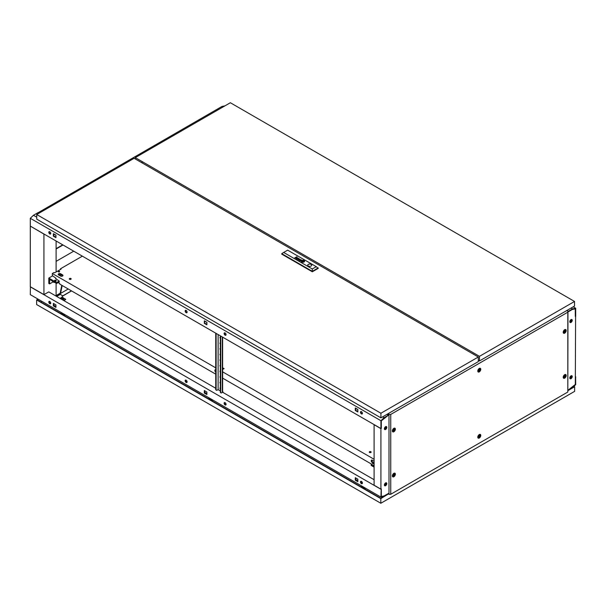 <?xml version="1.0" encoding="UTF-8"?>
<svg xmlns="http://www.w3.org/2000/svg" width="606" height="606" viewBox="0 0 606 606"><rect width="100%" height="100%" fill="white"/><g stroke="black" fill="none" stroke-linecap="round" stroke-linejoin="round"><path stroke-width="0.91" d="M68.236 289.001L56.108 296.001M61.782 285.274L60.274 292.69L60.668 292.918L62.168 285.494M60.668 292.918L56.108 295.554M30.3 226.22L30.3 286.721L43.935 294.592L43.935 234.09L30.398 226.159M38.186 212.668L217.198 109.209L218.168 109.769M43.935 294.592L44.42 294.425M56.108 296.114L56.108 283.191M56.108 271.988L56.108 241.006M39.163 213.115L38.186 212.554M142.774 161.938L141.607 162.613M384.386 485.224A1.651 0.954 120 0 0 385.689 483.133A1.651 0.954 120 0 0 385.658 482.868M571.299 375.72A1.651 0.954 -60 0 1 571.314 375.955A1.651 0.954 -60 0 1 569.814 378.121M569.837 378.227A1.788 1.03 120 0 0 571.413 375.902A1.788 1.03 120 0 0 571.405 375.697M384.552 485.648A1.72 0.992 120 0 0 385.772 484.997A1.788 1.03 120 0 0 386.37 483.414A1.788 1.03 120 0 0 386.173 482.74M384.409 485.323A1.788 1.03 120 0 0 385.787 483.073A1.788 1.03 120 0 0 385.764 482.823M569.814 321.884A1.651 0.954 120 0 0 571.314 319.726A1.651 0.954 120 0 0 571.299 319.491M569.837 321.998A1.788 1.03 120 0 0 571.413 319.673A1.788 1.03 120 0 0 571.405 319.468M385.658 426.639A1.651 0.954 -60 0 1 385.689 426.904A1.651 0.954 -60 0 1 384.386 428.995M386.173 426.51A1.788 1.03 -60 0 1 386.37 427.185A1.788 1.03 -60 0 1 385.772 428.768A1.72 0.992 120 0 0 386.416 427.154A1.72 0.992 120 0 0 386.234 426.518M384.409 429.093A1.788 1.03 120 0 0 385.787 426.844A1.788 1.03 120 0 0 385.764 426.594M569.807 377.955A1.72 0.992 -60 0 1 570.557 376.22A1.72 0.992 -60 0 1 571.882 375.758A1.72 0.992 -60 0 1 572.246 376.546A1.72 0.992 -60 0 1 571.488 378.28A1.72 0.992 -60 0 1 570.163 378.742A1.72 0.992 -60 0 1 569.807 377.955M570.064 378.599A1.788 1.03 -60 0 1 569.981 378.583A1.72 0.992 120 0 0 570.064 378.599A1.72 0.992 120 0 0 571.852 376.326A1.72 0.992 120 0 0 571.67 375.69M569.807 321.725A1.72 0.992 -60 0 1 570.557 319.991A1.72 0.992 -60 0 1 571.882 319.529A1.72 0.992 -60 0 1 572.246 320.316A1.72 0.992 -60 0 1 571.488 322.051A1.72 0.992 -60 0 1 570.163 322.513A1.72 0.992 -60 0 1 569.807 321.725M570.064 322.369A1.788 1.03 120 0 1 569.981 322.354A1.72 0.992 120 0 0 570.064 322.369A1.72 0.992 120 0 0 571.852 320.097A1.72 0.992 120 0 0 571.67 319.453M386.81 483.611A1.72 0.992 120 0 0 386.446 482.823A1.72 0.992 120 0 0 385.121 483.285A1.72 0.992 120 0 0 384.371 485.012A1.72 0.992 120 0 0 384.727 485.8A1.72 0.992 120 0 0 386.052 485.338A1.72 0.992 120 0 0 386.81 483.611M385.772 484.997A1.72 0.992 120 0 0 386.416 483.383A1.72 0.992 120 0 0 386.234 482.747M386.81 427.382A1.72 0.992 120 0 0 386.446 426.594A1.72 0.992 120 0 0 385.121 427.048A1.72 0.992 120 0 0 384.371 428.783A1.72 0.992 120 0 0 384.727 429.571A1.72 0.992 120 0 0 386.052 429.109A1.72 0.992 120 0 0 386.81 427.382M388.317 493.867L388.999 493.587M573.677 386.545L567.966 390.264L575.314 384.477L575.602 316.127M386.954 414.36L388.416 415.208L388.999 414.868M567.663 311.098L566.739 310.56M575.261 308.818L575.314 316.408L575.7 316.188M568.201 311.408L568.201 311.855L572.39 309.439L575.314 308.848M388.416 415.208L381.303 420.859L381.303 428.419L380.916 428.647L374.099 424.708L374.099 485.209L380.916 489.148L380.916 428.647M388.416 493.928L388.416 493.473L384.227 495.897L381.303 496.488L381.303 488.921L380.916 489.148M384.552 429.419A1.72 0.992 120 0 0 385.772 428.768M224.932 105.861L221.94 106.467L217.296 109.148L218.266 109.709M568.201 311.742L572.488 309.378L575.314 308.81L575.314 316.294L575.7 316.074L575.7 308.257L573.215 306.825M575.7 308.257L572.556 308.893L571.094 308.053M222.91 107.027L221.94 106.467M572.556 308.893L568.299 311.348L566.837 310.507M568.299 311.802L568.299 311.348M362.335 482.603A0.856 0.492 180 0 1 362.093 482.065M224.114 403.232A1.379 0.795 -120 0 0 224.712 404.619A1.379 0.795 -120 0 0 225.773 404.982A1.379 0.795 -120 0 0 226.061 404.353A1.379 0.795 -120 0 0 225.455 402.967A1.379 0.795 -120 0 0 224.394 402.596A1.379 0.795 -120 0 0 224.114 403.232M225.94 404.823A1.379 0.795 60 0 1 224.5 403.005A1.379 0.795 60 0 1 224.621 402.535M185.156 380.735A1.379 0.795 -120 0 0 185.754 382.121A1.379 0.795 -120 0 0 186.815 382.492A1.379 0.795 -120 0 0 187.102 381.863A1.379 0.795 -120 0 0 186.504 380.477A1.379 0.795 -120 0 0 185.444 380.106A1.379 0.795 -120 0 0 185.156 380.735M186.981 382.333A1.379 0.795 60 0 1 185.542 380.515A1.379 0.795 60 0 1 185.663 380.045M360.464 481.952A1.379 0.795 -120 0 0 361.062 483.338A1.379 0.795 -120 0 0 362.123 483.702A1.379 0.795 -120 0 0 362.411 483.073A1.379 0.795 -120 0 0 361.805 481.687A1.379 0.795 -120 0 0 360.744 481.323A1.379 0.795 -120 0 0 360.464 481.952M360.971 481.255A1.379 0.795 -120 0 0 360.85 481.725A1.379 0.795 -120 0 0 362.29 483.543M48.806 302.015A1.379 0.795 -120 0 0 49.404 303.401A1.379 0.795 -120 0 0 50.465 303.773A1.379 0.795 -120 0 0 50.752 303.144A1.379 0.795 -120 0 0 50.154 301.758A1.379 0.795 -120 0 0 49.094 301.387A1.379 0.795 -120 0 0 48.806 302.015M49.313 301.326A1.379 0.795 -120 0 0 49.192 301.788A1.379 0.795 -120 0 0 50.631 303.614M374.099 479.702L222.569 392.218M220.311 390.915L218.077 389.62L218.508 389.84L218.122 389.59L218.122 334.542M215.736 388.272L48.806 291.895L44.23 294.425M381.204 488.981L380.916 497.079L384.06 496.443L388.317 493.534L384.075 495.928M362.365 483.391L361.138 482.679M357.851 480.785L355.669 479.528M226.015 404.672L224.788 403.96M206.896 393.627L204.714 392.37M187.057 382.181L185.83 381.469M55.934 306.477L53.752 305.219M50.707 303.454L49.48 302.75M384.121 495.95L381.303 496.526L381.303 489.034M206.896 394.097L204.714 392.839L204.714 390.772M355.669 477.922L355.669 479.99L357.851 481.255M53.752 303.614L53.752 305.682L55.934 306.939M30.398 286.782L30.3 294.652L380.916 497.079M380.916 489.262L30.3 286.835M206.896 392.029L204.32 390.544L204.32 393.059L206.896 394.544L206.896 392.029M355.283 480.217L357.851 481.702L357.851 479.187L355.283 477.702L355.283 480.217L355.669 479.99M55.934 304.871L53.366 303.386L53.366 305.909L55.934 307.393L55.934 304.871M53.752 305.682L53.366 305.909M204.714 392.839L204.32 393.059M575.7 376.803L575.314 384.515L568.299 390.067L572.556 387.613L575.7 384.621L575.602 376.743M186.125 310.446A1.379 0.795 -120 0 0 185.444 310.378A1.379 0.795 -120 0 0 185.231 311.484A1.379 0.795 -120 0 0 186.125 312.696A1.379 0.795 -120 0 0 186.815 312.764A1.379 0.795 -120 0 0 187.027 311.666A1.379 0.795 -120 0 0 186.125 310.446L186.14 310.454M186.981 312.605A1.379 0.795 60 0 1 186.519 312.476A1.379 0.795 60 0 1 185.663 310.317M225.084 332.944A1.379 0.795 -120 0 0 224.394 332.876A1.379 0.795 -120 0 0 224.19 333.974A1.379 0.795 -120 0 0 225.084 335.194A1.379 0.795 -120 0 0 225.773 335.262A1.379 0.795 -120 0 0 225.985 334.156A1.379 0.795 -120 0 0 225.084 332.944L225.076 332.936M225.94 335.095A1.379 0.795 60 0 1 225.477 334.966A1.379 0.795 60 0 1 224.621 332.808M49.775 231.727A1.379 0.795 -120 0 0 49.094 231.659A1.379 0.795 -120 0 0 48.881 232.765A1.379 0.795 -120 0 0 49.775 233.977A1.379 0.795 -120 0 0 50.465 234.045A1.379 0.795 -120 0 0 50.677 232.946A1.379 0.795 -120 0 0 49.775 231.727L49.79 231.734M49.313 231.598A1.379 0.795 -120 0 0 50.169 233.757A1.379 0.795 -120 0 0 50.631 233.886M361.434 411.663A1.379 0.795 -120 0 0 360.744 411.595A1.379 0.795 -120 0 0 360.54 412.701A1.379 0.795 -120 0 0 361.434 413.913A1.379 0.795 -120 0 0 362.123 413.981A1.379 0.795 -120 0 0 362.335 412.875A1.379 0.795 -120 0 0 361.434 411.663L361.426 411.656M360.971 411.527A1.379 0.795 -120 0 0 361.827 413.686A1.379 0.795 -120 0 0 362.29 413.822M357.851 409.595L355.669 408.33M206.896 322.437L204.714 321.18M55.934 235.28L53.752 234.022M380.916 428.533L381.303 420.814L388.317 415.262L384.06 417.716L380.916 420.715L380.916 428.533L30.3 226.106L30.3 218.289L33.444 215.289L38.087 212.615L39.064 213.176M384.06 417.716L382.598 416.875M36.731 217.183L33.444 215.289M388.317 415.262L386.855 414.421M380.916 420.715L30.3 218.289M204.32 323.339L206.896 324.824L206.896 322.301L204.32 320.816L204.32 323.339L204.714 321.044M55.934 235.151L53.366 233.666L53.366 236.181L55.934 237.666L55.934 235.151M357.851 409.459L355.283 407.974L355.283 410.489L357.851 411.974L357.851 409.459M206.896 324.369L204.714 323.112M53.752 233.886L53.752 235.954L55.934 237.219M355.669 408.202L355.669 410.27L357.851 411.527M355.669 410.27L355.283 410.489M53.752 235.954L53.366 236.181M479.475 369.562A0.879 0.508 120 0 0 479.475 371.001A0.879 0.508 120 0 0 479.475 369.562M479.278 371.516A1.651 0.954 -60 0 1 478.452 371.599A1.651 0.954 -60 0 1 478.202 370.274A1.651 0.954 -60 0 1 479.278 368.819A1.651 0.954 -60 0 1 480.111 368.736A1.651 0.954 -60 0 1 480.361 370.061A1.651 0.954 -60 0 1 479.278 371.516M479.475 435.684A0.879 0.508 120 0 0 479.475 437.123A0.879 0.508 120 0 0 479.475 435.684M479.278 437.638A1.651 0.954 -60 0 1 478.452 437.721A1.651 0.954 -60 0 1 478.202 436.396A1.651 0.954 -60 0 1 479.278 434.941A1.651 0.954 -60 0 1 480.111 434.858A1.651 0.954 -60 0 1 480.361 436.184A1.651 0.954 -60 0 1 479.278 437.638M479.475 370.955A0.826 0.477 120 0 0 479.475 369.599A0.826 0.477 120 0 0 479.475 370.955M478.892 370.614A0.826 0.477 120 0 0 479.475 369.599M479.475 437.077A0.826 0.477 120 0 0 479.475 435.729A0.826 0.477 120 0 0 479.475 437.077M478.892 436.744A0.826 0.477 120 0 0 479.475 435.729M477.793 371.205A1.651 0.954 120 0 0 477.869 371.258L478.452 371.599M477.793 437.335A1.651 0.954 120 0 0 477.869 437.388L478.452 437.721M564.89 330.815A0.879 0.508 120 0 0 564.89 332.255A0.879 0.508 120 0 0 564.89 330.815M564.694 332.77A1.651 0.954 -60 0 1 563.868 332.853A1.651 0.954 -60 0 1 563.618 331.527A1.651 0.954 -60 0 1 564.694 330.073A1.651 0.954 -60 0 1 565.519 329.99A1.651 0.954 -60 0 1 565.777 331.315A1.651 0.954 -60 0 1 564.694 332.77M394.059 429.442A0.879 0.508 120 0 0 394.059 430.881A0.879 0.508 120 0 0 394.059 429.442M393.87 431.396A1.651 0.954 -60 0 1 393.044 431.48A1.651 0.954 -60 0 1 392.786 430.154A1.651 0.954 -60 0 1 393.87 428.7A1.651 0.954 -60 0 1 394.695 428.616A1.651 0.954 -60 0 1 394.945 429.942A1.651 0.954 -60 0 1 393.87 431.396M564.89 375.803A0.879 0.508 120 0 0 564.89 377.243A0.879 0.508 120 0 0 564.89 375.803M564.694 377.758A1.651 0.954 -60 0 1 563.868 377.841A1.651 0.954 -60 0 1 563.618 376.515A1.651 0.954 -60 0 1 564.694 375.061A1.651 0.954 -60 0 1 565.519 374.978A1.651 0.954 -60 0 1 565.777 376.303A1.651 0.954 -60 0 1 564.694 377.758M564.89 332.209A0.826 0.477 120 0 0 564.89 330.861A0.826 0.477 120 0 0 564.89 332.209M564.307 331.876A0.826 0.477 120 0 0 564.89 330.861M394.059 430.836A0.826 0.477 120 0 0 394.059 429.487A0.826 0.477 120 0 0 394.059 430.836M393.476 430.502A0.826 0.477 120 0 0 394.059 429.487M564.89 377.197A0.826 0.477 120 0 0 564.89 375.849A0.826 0.477 120 0 0 564.89 377.197M564.307 376.856A0.826 0.477 120 0 0 564.89 375.849M563.209 332.467A1.651 0.954 120 0 0 563.285 332.52L563.868 332.853M392.377 431.093A1.651 0.954 120 0 0 392.453 431.146L393.044 431.48M563.209 377.447A1.651 0.954 120 0 0 563.285 377.5L563.868 377.841M394.059 474.43A0.879 0.508 120 0 0 394.059 475.869A0.879 0.508 120 0 0 394.059 474.43M393.87 476.384A1.651 0.954 -60 0 1 393.044 476.467A1.651 0.954 -60 0 1 392.786 475.142A1.651 0.954 -60 0 1 393.87 473.687A1.651 0.954 -60 0 1 394.695 473.604A1.651 0.954 -60 0 1 394.945 474.93A1.651 0.954 -60 0 1 393.87 476.384M394.059 475.824A0.826 0.477 120 0 0 394.059 474.475A0.826 0.477 120 0 0 394.059 475.824M393.476 475.483A0.826 0.477 120 0 0 394.059 474.475M392.377 476.074A1.651 0.954 120 0 0 392.453 476.127L393.044 476.467M479.278 368.44A2.113 1.22 -60 0 1 479.907 368.236A2.113 1.22 -60 0 1 480.74 369.69A2.113 1.22 -60 0 1 479.278 371.895A2.113 1.22 -60 0 1 477.922 371.675A2.113 1.22 -60 0 1 479.278 368.44M479.278 434.563A2.113 1.22 -60 0 1 479.907 434.358A2.113 1.22 -60 0 1 480.74 435.82A2.113 1.22 -60 0 1 479.278 438.017A2.113 1.22 -60 0 1 477.922 437.805A2.113 1.22 -60 0 1 479.278 434.563M564.694 329.694A2.113 1.22 -60 0 1 565.322 329.49A2.113 1.22 -60 0 1 566.155 330.952A2.113 1.22 -60 0 1 564.694 333.149A2.113 1.22 -60 0 1 563.338 332.936A2.113 1.22 -60 0 1 564.694 329.694M393.87 428.321A2.113 1.22 -60 0 1 394.498 428.116A2.113 1.22 -60 0 1 395.332 429.578A2.113 1.22 -60 0 1 393.87 431.775A2.113 1.22 -60 0 1 392.506 431.563A2.113 1.22 -60 0 1 393.87 428.321M564.694 374.682A2.113 1.22 -60 0 1 565.322 374.478A2.113 1.22 -60 0 1 566.155 375.932A2.113 1.22 -60 0 1 564.694 378.136A2.113 1.22 -60 0 1 563.338 377.917A2.113 1.22 -60 0 1 564.694 374.682M393.87 473.309A2.113 1.22 -60 0 1 394.498 473.104A2.113 1.22 -60 0 1 395.332 474.559A2.113 1.22 -60 0 1 393.87 476.763A2.113 1.22 -60 0 1 392.506 476.543A2.113 1.22 -60 0 1 393.87 473.309M480.111 368.736L479.52 368.395A1.651 0.954 120 0 0 479.437 368.357M480.111 434.858L479.52 434.525A1.651 0.954 120 0 0 479.437 434.487M565.519 329.99L564.936 329.656A1.651 0.954 120 0 0 564.853 329.611M394.695 428.616L394.112 428.283A1.651 0.954 120 0 0 394.021 428.237M565.519 374.978L564.936 374.637A1.651 0.954 120 0 0 564.853 374.599M394.695 473.604L394.112 473.263A1.651 0.954 120 0 0 394.021 473.225M388.779 414.512L388.022 414.08L388.946 414.277L388.779 414.996M388.779 493.716L388.999 494.352L390.749 494.261L567.814 392.037L567.966 311.181L566.64 310.62M388.779 414.375L390.749 414.421L567.814 312.196L567.814 392.037M567.814 312.196L567.966 311.181M388.999 414.504L388.999 494.352M390.749 414.421L390.749 494.261M38.337 299.288L37.216 299.94L380.818 498.314L388.514 493.867L380.818 498.647L36.633 299.94L38.042 299.122M209.653 398.195L209.653 399.407A0.826 0.477 0 0 0 209.653 399.43M61.903 312.901L61.903 314.105A0.826 0.477 0 0 0 61.903 314.128M362.267 487.519A0.826 0.477 0 0 0 362.267 487.535L362.267 486.307M211.464 399.248A1.03 0.598 180 0 1 209.744 399.49A1.03 0.598 180 0 1 209.441 399.066A1.03 0.598 180 0 1 209.653 398.71M209.464 398.089A1.97 1.136 0 0 0 208.623 398.672A1.97 1.136 0 0 0 208.54 398.854M63.721 313.946A1.03 0.598 180 0 1 62.001 314.188A1.03 0.598 180 0 1 61.698 313.772A1.03 0.598 180 0 1 61.903 313.408M364.077 487.353A1.03 0.598 180 0 1 362.358 487.603A1.03 0.598 180 0 1 362.055 487.179A1.03 0.598 180 0 1 362.267 486.823M61.721 312.794A1.97 1.136 0 0 0 60.88 313.378A1.97 1.136 0 0 0 60.797 313.552M362.077 486.201A1.97 1.136 0 0 0 361.244 486.785A1.97 1.136 0 0 0 361.153 486.959L361.244 486.785M63.069 298.107A0.841 0.485 180 0 1 61.418 298.107M61.66 298.084A0.826 0.477 180 0 1 62.827 297.402A0.826 0.477 180 0 1 61.66 298.084M573.897 386.333L574.632 386.757L574.632 391.362L380.818 503.26L36.633 304.545L36.633 299.94M212.804 400.021A2.371 1.371 180 0 1 211.948 400.816M63.622 298.091L65.751 299.319L64.092 300.72M40.913 302.076L42.034 301.424M365.418 488.125A2.371 1.371 180 0 1 364.562 488.928M65.054 314.719A2.371 1.371 180 0 1 64.206 315.521M62.926 297.478L63.782 298.432L63.782 299.781L63.122 300.159M60.691 298.758A0.962 0.553 180 0 1 60.706 298.75L60.706 297.955L61.888 297.311M60.706 298.182L60.199 298.478M65.751 299.319L63.706 300.5M62.244 297.266L62.244 295.493L60.297 294.372L56.691 296.448M574.632 386.757L567.966 390.605M380.818 503.26L380.818 498.647M63.782 298.432L62.653 299.084L61.123 299.008M61.123 298.841L60.706 297.955M62.653 299.084L62.653 299.894M363.471 488.3A1.97 1.136 0 0 0 364.782 487.762M63.107 314.885A1.97 1.136 0 0 0 64.425 314.355M210.85 400.187A1.97 1.136 0 0 0 212.168 399.649M62.729 244.832L56.108 248.657M56.108 261.36L73.735 251.187M63.024 244.998L56.108 248.99M220.311 388.59L220.167 388.082M220.311 389.158L219.91 388.075L220.311 388.173M220.311 382.969L220.167 382.454M220.311 383.537L219.91 382.447L220.311 382.553M220.311 377.349L220.167 376.834M220.311 377.917L219.91 376.826L220.311 376.924M220.311 371.72L220.167 371.213M220.311 372.289L219.91 371.205L220.311 371.304M220.311 366.1L220.167 365.585M220.311 366.668L219.91 365.577L220.311 365.683M220.311 360.479L220.167 359.964M220.311 361.047L219.91 359.956L220.311 360.055M220.311 354.858L220.167 354.343M220.311 355.419L219.91 354.336L220.311 354.434M220.311 349.23L220.167 348.715M220.311 349.798L219.91 348.715L220.311 348.814M220.311 343.61L220.167 343.094M220.311 344.178L219.91 343.087L220.311 343.185M220.311 337.989L220.167 337.474M220.311 338.549L219.91 337.466L220.311 337.565M222.629 391.771L223.091 392.514M220.705 336.035L220.705 392.264A1.379 0.795 120 0 0 220.985 392.893A1.379 0.795 120 0 0 221.675 392.824L222.311 392.461L222.311 336.959M223.091 392.037L222.697 392.256M216.244 390.09A1.379 0.795 -60 0 1 216.024 390.029A1.379 0.795 -60 0 1 215.736 389.4L216.122 389.62A1.379 0.795 120 0 0 216.41 390.249A1.379 0.795 120 0 0 217.1 390.181L218.122 389.59M215.736 333.164L215.736 389.4M222.629 337.148L222.629 392.014A1.098 0.636 180 0 1 222.311 392.461M220.311 335.807L220.311 392.037L220.705 392.264M220.819 392.733A1.379 0.795 -60 0 1 220.599 392.673A1.379 0.795 -60 0 1 220.311 392.037M216.122 333.391L216.122 389.62M370.933 452.432A0.939 0.538 0 0 0 370.864 452.387A0.939 0.538 0 0 0 369.471 452.432M370.864 451.712A0.939 0.538 0 0 0 369.842 451.591A0.939 0.538 0 0 0 369.266 452.091A0.939 0.538 0 0 0 369.539 452.477A0.939 0.538 0 0 0 370.561 452.591A0.939 0.538 0 0 0 371.137 452.091A0.939 0.538 0 0 0 370.864 451.712M70.963 279.245A0.939 0.538 0 0 0 70.894 279.199A0.939 0.538 0 0 0 69.501 279.245M70.894 278.525A0.939 0.538 0 0 0 69.872 278.404A0.939 0.538 0 0 0 69.296 278.904A0.939 0.538 0 0 0 69.569 279.29A0.939 0.538 0 0 0 70.591 279.404A0.939 0.538 0 0 0 71.167 278.904A0.939 0.538 0 0 0 70.894 278.525M59.244 271.935A0.659 0.379 0 0 0 58.623 271.935M59.403 271.329A0.659 0.379 0 0 0 58.464 271.867A0.659 0.379 0 0 0 59.403 271.329M61.191 274.753A1.379 0.795 120 0 0 61.365 274.927L60.774 274.586A1.379 0.795 -60 0 1 60.608 274.42M82.355 256.164L60.494 268.784L60.494 269.458M371.879 460.052A1.447 0.833 -120 0 0 372.834 462.211L374.099 462.946M215.736 371.16A1.447 0.833 60 0 1 215.516 369.781M56.01 278.858L56.01 278.298L52.313 275.586L52.313 273.511L215.736 367.857M222.629 371.842L374.099 459.287M215.736 374.16L59.714 284.078L59.714 283.502L58.123 282.585M371.72 464.219L222.629 378.136M374.099 461.257L372.243 460.189A1.447 0.833 -120 0 0 371.523 460.121A1.447 0.833 -120 0 0 371.304 461.28A1.447 0.833 -120 0 0 372.243 462.552L373.425 463.234M215.736 372.175A1.447 0.833 60 0 1 214.91 370.91A1.447 0.833 60 0 1 215.16 369.842A1.447 0.833 60 0 1 215.736 369.842M62.835 275.783A1.447 0.833 0 0 0 62.539 275.533L60.683 274.465A1.447 0.833 0 0 0 58.343 274.715M222.629 368.471L223.531 368.986M52.313 273.511L54.063 272.495L54.646 272.836L61.077 269.125L60.494 268.784M60.683 273.791A1.447 0.833 0 0 0 59.108 273.609A1.447 0.833 0 0 0 58.221 274.382A1.447 0.833 0 0 0 58.638 274.972L60.494 276.041A1.447 0.833 0 0 0 62.07 276.222A1.447 0.833 0 0 0 62.963 275.45A1.447 0.833 0 0 0 62.539 274.859L60.683 273.791L60.683 274.465M222.629 367.797L224.114 368.645L223.334 369.099L222.629 368.69M374.099 465.749A0.894 0.515 180 0 1 374.099 464.772M374.099 467.12L371.175 465.431L371.175 464.529L374.099 463.128M371.175 464.529L374.099 466.219M55.964 281.086A0.894 0.515 180 0 1 54.699 280.351A0.894 0.515 180 0 1 55.964 281.086M56.01 278.412L55.623 278.639L59.229 281.055L59.229 281.957L56.593 283.472L49.586 279.427L49.586 283.919L48.806 283.472L48.806 278.071L52.646 275.859M53.04 281.926L49.586 283.919M51.858 280.737L54.017 282.487L54.457 282.237M61.668 276.275L58.585 274.495M59.229 281.055L56.593 282.57L48.806 278.071M56.593 282.57L56.593 283.472M54.888 281.169A0.894 0.515 180 0 1 55.767 281.169M53.419 281.638L54.017 282.487M299.758 260.694A1.091 0.629 0 0 0 299.856 260.739L300.318 260.285A1.204 0.697 180 0 1 300.394 260.3L300.47 260.322A3.439 1.985 180 0 1 300.538 260.345L300.659 260.277A2.5 1.447 0 0 0 300.485 260.209A0.939 0.538 0 0 0 300.341 260.171L299.818 260.201A0.667 0.386 0 0 0 299.675 260.292L299.637 260.603A0.712 0.409 0 0 0 299.72 260.671A1.091 0.629 0 0 0 299.758 260.694M296.698 258.792L297.114 258.414A0.992 0.576 180 0 1 297.273 258.467L297.394 258.398A3.113 1.803 0 0 0 297.205 258.323A0.727 0.417 0 0 0 296.97 258.27L296.455 258.368A0.659 0.379 0 0 0 296.349 258.467L296.41 258.747A0.848 0.492 0 0 0 296.493 258.807A0.848 0.492 0 0 0 296.501 258.807A1.25 0.72 0 0 0 296.592 258.86L296.554 258.603M297.054 259.095L297.243 259.057A0.894 0.515 180 0 1 297.281 259.027L298.054 258.588A0.962 0.553 0 0 0 298.129 258.542A14.574 8.416 0 0 0 298.197 258.497L298.235 258.467A2.341 1.348 0 0 0 298.266 258.436L298.25 258.209A2.113 1.22 0 0 0 298.213 258.171L298.175 258.141A5.348 3.091 0 0 0 298.129 258.111L298.061 258.073A1.606 0.932 0 0 0 297.94 258.012A0.773 0.447 0 0 0 297.622 257.936L297.258 258.141A0.689 0.394 180 0 1 297.432 258.065L297.788 258.08A0.826 0.477 180 0 1 297.94 258.156L297.978 258.444A1.288 0.742 180 0 1 297.902 258.489L297.516 258.565A2.788 1.613 180 0 1 297.66 258.633L297.41 258.777A0.811 0.47 180 0 1 297.334 258.815L296.698 258.898A0.697 0.401 0 0 0 297.107 258.951L297.054 259.095M302.106 261.497L302.114 261.497A1.507 0.871 0 0 0 302.296 261.58L302.447 261.497A13.999 8.083 180 0 1 302.296 261.428A1.401 0.811 180 0 1 302.197 261.383L302.197 261.307A1.28 0.742 180 0 1 302.258 261.231A2.144 1.242 180 0 1 302.386 261.103A15.627 9.022 180 0 1 302.545 260.974A2.727 1.576 180 0 1 302.697 260.868A1.265 0.727 180 0 1 302.735 260.838L302.939 260.86A2.894 1.667 180 0 1 303.318 260.997L303.462 260.913A1.515 0.871 0 0 0 303.273 260.853A9.749 5.628 0 0 0 303.091 260.807A1.121 0.651 0 0 0 302.826 260.762A0.674 0.386 0 0 0 302.674 260.754L302.515 260.8A2.166 1.25 0 0 0 302.424 260.868A1.447 0.833 0 0 0 302.349 260.928A3.984 2.303 0 0 0 302.205 261.08A1.788 1.03 0 0 0 302.076 261.269A0.879 0.508 0 0 0 302.046 261.383L302.106 261.497M301.932 261.724A0.788 0.454 0 0 0 301.993 261.754L302.144 261.671A1.159 0.667 180 0 1 302.03 261.618L301.886 261.436A1.394 0.803 180 0 1 301.879 261.383A1.394 0.803 180 0 1 301.909 261.224A1.629 0.939 180 0 1 302.03 261.012A2.803 1.621 180 0 1 302.189 260.845A1.22 0.704 180 0 1 302.318 260.747L302.371 260.724A0.689 0.394 180 0 1 302.864 260.663A2.629 1.515 180 0 1 303.189 260.709A1.288 0.742 180 0 1 303.401 260.754A4.537 2.621 180 0 1 303.614 260.822L303.773 260.731A1.697 0.977 0 0 0 303.091 260.565A1.545 0.894 0 0 0 302.538 260.565A0.735 0.424 0 0 0 301.993 260.792A1.939 1.121 0 0 0 301.773 261.05A1.591 0.917 0 0 0 301.69 261.3A1.295 0.75 0 0 0 301.69 261.337A1.295 0.75 0 0 0 301.72 261.512A0.788 0.454 0 0 0 301.932 261.724M301.826 261.853A1.204 0.697 180 0 1 301.508 261.489A1.674 0.962 180 0 1 301.477 261.322A1.674 0.962 180 0 1 301.477 261.307A1.674 0.962 180 0 1 301.53 261.065A1.644 0.947 180 0 1 301.894 260.663A1.182 0.682 180 0 1 302.485 260.459A1.583 0.917 180 0 1 303.114 260.436A1.704 0.985 180 0 1 303.523 260.504A1.629 0.939 180 0 1 303.924 260.641L304.068 260.557A1.674 0.97 0 0 0 302.265 260.383A1.674 0.97 0 0 0 301.258 261.269A1.674 0.97 0 0 0 301.705 261.921L301.849 261.837A1.204 0.697 180 0 1 301.841 261.837A1.204 0.697 180 0 1 301.508 261.466A1.674 0.962 180 0 1 301.477 261.3L301.477 261.322M311.136 264.368A2 1.151 0 0 0 308.954 264.118A2 1.151 0 0 0 307.719 265.186A2 1.151 0 0 0 308.31 266.004A2 1.151 0 0 0 310.484 266.254A2 1.151 0 0 0 311.719 265.186A2 1.151 0 0 0 311.136 264.368M311.719 265.208A2 1.151 0 0 0 311.136 264.413A2 1.151 0 0 0 308.977 264.163A2 1.151 0 0 0 307.727 265.208M36.731 214.524L380.916 413.239L478.308 357.01L134.123 158.295L36.731 214.524L36.731 219.137L380.916 417.845L380.916 413.239M380.916 417.845L478.308 361.615L478.308 357.01M316.287 266.678L318.233 268.367L312.31 271.783L281.729 254.134L281.729 253.672L283.676 252.444L312.31 268.973L316.287 266.678L287.653 250.149L283.676 252.444M300.273 260.838A1.167 0.674 0 0 0 300.364 260.838A0.788 0.454 0 0 0 300.288 260.875L301.341 260.459A1.485 0.856 0 0 0 301.47 260.375L301.553 260.156A0.704 0.409 0 0 0 300.993 259.838L300.515 260.027A1 0.576 180 0 1 300.591 259.989L301.106 259.989A1.015 0.583 180 0 1 301.25 260.072L301.227 260.338A3.31 1.909 180 0 1 301.167 260.375L300.674 260.656A1.167 0.674 180 0 1 300.606 260.694L300.212 260.739A0.667 0.386 180 0 1 300.091 260.709L299.962 260.785A0.697 0.401 0 0 0 300.273 260.838M298.076 259.451L298.909 258.595L297.766 259.512L299.462 259.156L298.803 260.11L300.591 259.565L298.947 259.951L299.599 258.997L298.076 259.474L299.599 258.997M294.774 257.785L295.887 257.323A3.644 2.106 180 0 1 295.925 257.308L296.054 257.27A0.659 0.379 180 0 1 296.107 257.262L296.357 257.277A0.795 0.462 180 0 1 296.448 257.3L296.584 257.361A0.765 0.439 180 0 1 296.629 257.391L296.645 257.671A1.023 0.591 180 0 1 296.554 257.739L295.622 258.277L296.713 257.838A1.235 0.712 0 0 0 296.758 257.808A5.234 3.022 0 0 0 296.826 257.762L296.887 257.717A0.757 0.439 0 0 0 296.94 257.656L296.91 257.429A0.697 0.401 0 0 0 296.735 257.3A1.114 0.644 0 0 0 296.493 257.209L296.379 257.194A2.772 1.606 0 0 0 296.281 257.179L296.985 256.694M296.705 257.626L296.645 257.694A1.023 0.591 180 0 1 296.554 257.762L295.645 258.285M302.932 260.928L302.341 261.262L302.932 261.61L303.523 261.269L302.364 261.277M304.015 260.694A1.068 0.614 180 0 1 304.28 260.913A1.538 0.886 180 0 1 304.386 261.186A1.553 0.894 180 0 1 304.386 261.239A1.553 0.894 180 0 1 304.288 261.55A1.841 1.06 180 0 1 304.015 261.837A1.136 0.659 180 0 1 303.636 262.019A1.363 0.788 180 0 1 303.038 262.103A1.742 1.007 180 0 1 302.477 262.057A1.613 0.932 180 0 1 301.94 261.89L301.796 261.974A1.674 0.97 0 0 0 303.598 262.148A1.674 0.97 0 0 0 304.606 261.269A1.674 0.97 0 0 0 304.159 260.61L304.159 260.61A1.674 0.97 0 0 1 304.606 261.277M303.72 260.86A0.803 0.462 180 0 1 303.864 260.936L303.97 261.072A0.848 0.485 180 0 1 303.985 261.156L303.985 261.156A1.06 0.614 180 0 1 303.977 261.209A1.379 0.795 180 0 1 303.962 261.277A1.576 0.909 180 0 1 303.924 261.368A2.06 1.189 180 0 1 303.848 261.489A1.871 1.076 180 0 1 303.667 261.694A3.613 2.083 180 0 1 303.583 261.754L303.341 261.86A0.826 0.477 180 0 1 302.947 261.868A4.348 2.507 180 0 1 302.78 261.845A1.242 0.72 180 0 1 302.568 261.807A13.809 7.969 180 0 1 302.409 261.762A1.129 0.651 180 0 1 302.25 261.709L302.091 261.8A1.939 1.121 0 0 0 302.591 261.943A1.545 0.894 0 0 0 303.151 261.981A1.015 0.583 0 0 0 303.538 261.921A0.682 0.394 0 0 0 303.757 261.822A2.197 1.273 0 0 0 303.939 261.678A1.417 0.818 0 0 0 304.114 261.444A2.75 1.591 0 0 0 304.167 261.262A1.068 0.621 0 0 0 304.182 261.186A1.068 0.621 0 0 0 304.144 261.019A1.015 0.591 0 0 0 304.053 260.898L303.992 260.845A1 0.576 0 0 0 303.871 260.777L303.72 260.86M303.417 261.034A68.205 39.375 180 0 1 303.568 261.103A1.25 0.72 180 0 1 303.667 261.148L303.667 261.224A1.5 0.864 180 0 1 303.644 261.262A0.765 0.439 180 0 1 303.606 261.3A6.749 3.901 180 0 1 303.545 261.36A2.076 1.197 180 0 1 303.447 261.451A61.562 35.542 180 0 1 303.318 261.557A2.621 1.515 180 0 1 303.151 261.678A0.682 0.394 180 0 1 303.129 261.694L302.955 261.678A2.06 1.189 180 0 1 302.742 261.618A4 2.31 180 0 1 302.545 261.542L302.402 261.618A2.689 1.553 0 0 0 302.682 261.701A2.076 1.197 0 0 0 302.818 261.739A1.591 0.917 0 0 0 302.97 261.762L303 261.769A7.067 4.083 0 0 0 303.076 261.777L303.326 261.747A1.78 1.03 0 0 0 303.417 261.686A1.5 0.864 0 0 0 303.538 261.58A11.158 6.439 0 0 0 303.636 261.474A1.348 0.78 0 0 0 303.704 261.398A4.219 2.439 0 0 0 303.773 261.292A0.689 0.394 0 0 0 303.795 261.239A1.629 0.939 0 0 0 303.818 261.171L303.727 261.019A11.559 6.674 0 0 0 303.568 260.951L303.417 261.034M303.818 261.125L303.727 261.042A11.559 6.674 0 0 0 303.568 260.974L303.439 261.042M303.682 261.194L303.667 261.247A1.5 0.864 180 0 1 303.644 261.284A0.765 0.439 180 0 1 303.606 261.322A6.749 3.901 180 0 1 303.545 261.383A2.076 1.197 180 0 1 303.447 261.474A61.562 35.542 180 0 1 303.318 261.58A2.621 1.515 180 0 1 303.151 261.701A0.682 0.394 180 0 1 303.129 261.716L302.955 261.701A2.06 1.189 180 0 1 302.742 261.64A4 2.31 180 0 1 302.545 261.565L302.432 261.633M318.233 267.905L312.31 271.329L281.729 253.672M312.31 271.783L312.31 268.973M304.053 260.572A1.674 0.97 0 0 0 302.258 260.406A1.674 0.97 0 0 0 301.258 261.277M303.75 260.747A1.697 0.977 0 0 0 303.091 260.588A1.545 0.894 0 0 0 302.538 260.588A0.735 0.424 0 0 0 301.993 260.815A1.939 1.121 0 0 0 301.773 261.072A1.591 0.917 0 0 0 301.69 261.322A1.295 0.75 0 0 0 301.69 261.345L301.69 261.3M303.432 260.928A1.515 0.871 0 0 0 303.273 260.875A9.749 5.628 0 0 0 303.091 260.83A1.121 0.651 0 0 0 302.826 260.785A0.674 0.386 0 0 0 302.674 260.777L302.515 260.822A2.166 1.25 0 0 0 302.424 260.891A1.447 0.833 0 0 0 302.349 260.951A3.984 2.303 0 0 0 302.205 261.103A1.788 1.03 0 0 0 302.076 261.292A0.879 0.508 0 0 0 302.046 261.406L302.046 261.383M304.182 261.201A1.068 0.621 0 0 0 304.144 261.042A1.015 0.591 0 0 0 304.053 260.921L303.992 260.868A1 0.576 0 0 0 303.871 260.8L303.742 260.868M303.985 261.178L303.985 261.178A1.06 0.614 180 0 1 303.977 261.231A1.379 0.795 180 0 1 303.962 261.3A1.576 0.909 180 0 1 303.924 261.391A2.06 1.189 180 0 1 303.848 261.512A1.871 1.076 180 0 1 303.667 261.716A3.613 2.083 180 0 1 303.583 261.777L303.341 261.883A0.826 0.477 180 0 1 302.947 261.89A4.348 2.507 180 0 1 302.78 261.868A1.242 0.72 180 0 1 302.568 261.822A13.809 7.969 180 0 1 302.409 261.784A1.129 0.651 180 0 1 302.25 261.731L302.114 261.807M304.386 261.239L304.386 261.262A1.553 0.894 180 0 1 304.386 261.262A1.553 0.894 180 0 1 304.288 261.572A1.841 1.06 180 0 1 304.015 261.86A1.136 0.659 180 0 1 303.636 262.042A1.363 0.788 180 0 1 303.038 262.125A1.742 1.007 180 0 1 302.477 262.08A1.613 0.932 180 0 1 301.94 261.913L301.811 261.981M303.5 261.277L302.932 260.951M296.97 257.58L296.91 257.452A0.697 0.401 0 0 0 296.735 257.323A1.114 0.644 0 0 0 296.493 257.232L296.379 257.217A2.772 1.606 0 0 0 296.281 257.202L296.152 257.171M297.66 258.656L297.41 258.8A0.811 0.47 180 0 1 297.334 258.838L296.72 258.906M298.076 258.338L297.978 258.467A1.288 0.742 180 0 1 297.902 258.512L297.402 258.52M298.303 258.308L298.25 258.232A2.113 1.22 0 0 0 298.213 258.194L298.175 258.164A5.348 3.091 0 0 0 298.129 258.133L298.061 258.095A1.606 0.932 0 0 0 297.94 258.035A0.773 0.447 0 0 0 297.622 257.959L297.107 258.058M297.372 258.406A3.113 1.803 0 0 0 297.205 258.345A0.727 0.417 0 0 0 296.97 258.285L296.455 258.391A0.659 0.379 0 0 0 296.349 258.489L296.311 258.595M300.568 259.573L298.947 259.951M299.462 259.156L298.644 260.019M298.894 258.61L297.781 259.519M300.917 260.519L300.674 260.678A1.167 0.674 180 0 1 300.606 260.716L300.212 260.762A0.667 0.386 180 0 1 300.091 260.731L299.985 260.792M301.341 260.216L301.227 260.36A3.31 1.909 180 0 1 301.167 260.398L300.659 260.398M301.568 260.232L301.553 260.179A0.704 0.409 0 0 0 300.993 259.853L300.371 259.944M300.637 260.292A2.5 1.447 0 0 0 300.485 260.232A0.939 0.538 0 0 0 300.341 260.194L299.818 260.224A0.667 0.386 0 0 0 299.675 260.307L299.576 260.474M479.475 360.941L479.475 356.336L574.533 301.455L574.533 306.06L479.475 360.941L478.308 360.267M574.533 301.455L230.348 102.74L135.289 157.621L479.475 356.336M141.91 162.787A1.174 0.674 -120 0 0 141.137 162.347M473.627 354.305A1.174 0.674 -120 0 0 472.854 353.859A1.174 0.674 -120 0 0 472.877 353.874M135.289 158.969L135.289 157.621M62.244 296.152L71.432 290.85M372.243 462.552L372.834 462.211M62.539 274.859L62.539 275.533M71.561 290.925L62.244 296.304M61.418 297.743L61.418 298.281M63.069 297.743L63.069 298.281M216.41 390.249L216.024 390.029M220.599 392.673L220.985 392.893"/></g></svg>
